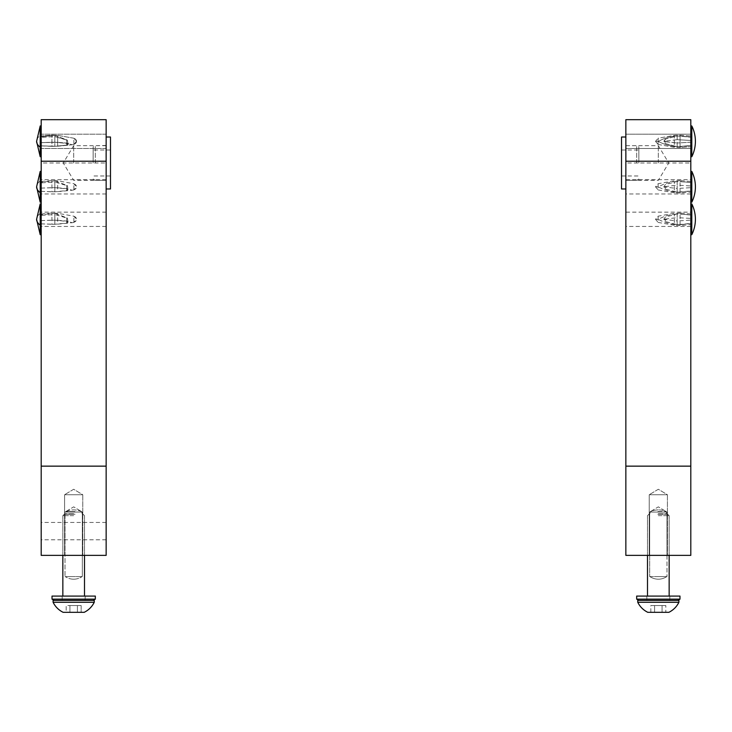 <?xml version="1.0" encoding="UTF-8"?>
<svg xmlns="http://www.w3.org/2000/svg" width="732" height="732" viewBox="0 0 732 732"><rect width="100%" height="100%" fill="white"/><g stroke="black" fill="none" stroke-linecap="round" stroke-linejoin="round"><path stroke-width="0.55" stroke-dasharray="3.66 2.75" d="M690.807 134.194L625.851 134.194L625.851 148.486L625.851 134.194L625.851 148.486L625.851 134.194L690.807 134.194L690.807 148.486L625.851 148.486L690.807 148.486L690.807 134.194M690.807 179.669L690.807 193.962L690.807 179.669L625.851 179.669L625.851 193.962L625.851 179.669M690.807 193.962L625.851 193.962M690.807 212.152L690.807 226.444L690.807 212.152L625.851 212.152L625.851 226.444L625.851 212.152M690.807 226.444L625.851 226.444M625.851 162.998L625.851 137.012L625.851 188.975L625.851 145.458L625.851 162.998L690.807 162.998L690.807 119.682L625.851 119.682L625.851 555.368L690.807 555.368L690.807 162.998M658.324 162.998L658.324 145.668L658.324 162.998M666.989 512.052L649.668 512.052L649.668 555.368L666.989 555.368L649.668 555.368L666.989 555.368L649.668 555.368L649.668 512.052L666.989 512.052L666.989 555.368L666.989 512.052L649.668 512.052L666.989 512.052L658.324 506.855L649.668 512.052L658.324 506.855L666.989 512.052M667.419 494.731L649.238 494.731L649.238 555.368L667.419 555.368L649.238 555.368L667.419 555.368L649.238 555.368L649.238 494.731L667.419 494.731L667.419 555.368L667.419 494.731L649.238 494.731L667.419 494.731L658.324 489.269L649.238 494.731L658.324 489.269L667.419 494.731M41.193 531.112L41.193 522.447L41.193 531.112M106.149 531.112L106.149 522.447L106.149 531.112M41.193 141.34L41.193 148.486L41.193 141.34M106.149 141.34L106.149 148.486L106.149 141.34M41.193 186.816L41.193 193.962L41.193 186.816M106.149 186.816L106.149 193.962L106.149 186.816M41.193 219.298L41.193 226.444L41.193 219.298M106.149 219.298L106.149 226.444L106.149 219.298M106.149 162.998L106.149 119.682L41.193 119.682L41.193 162.998L106.149 162.998L106.149 180.53L106.149 137.012L106.149 555.368L41.193 555.368L41.193 162.998M73.676 162.998L73.676 145.668L73.676 162.998M82.332 512.052L65.011 512.052L65.011 555.368L82.332 555.368L65.011 555.368L82.332 555.368L65.011 555.368L65.011 512.052L82.332 512.052L82.332 555.368L82.332 512.052L65.011 512.052L82.332 512.052L73.676 506.855L65.011 512.052L73.676 506.855L82.332 512.052M82.762 494.731L64.581 494.731L64.581 555.368L82.762 555.368L64.581 555.368L82.762 555.368L64.581 555.368L64.581 494.731L82.762 494.731L82.762 555.368L82.762 494.731L64.581 494.731L82.762 494.731L73.676 489.269L64.581 494.731L73.676 489.269L82.762 494.731M73.676 513.791L64.727 513.791L73.676 513.791M73.676 515.676L62.842 515.676L73.676 515.676M73.676 612.318L66.173 612.318L73.676 612.318L66.173 612.318L69.924 612.318L66.173 612.318L66.173 605.556L77.418 605.556L69.924 605.556L69.924 612.318L77.418 612.318L66.173 612.318L66.173 605.556L69.924 605.556L69.924 612.318L81.17 612.318L77.418 612.318L77.418 605.556L81.17 605.556L77.418 605.556L77.418 612.318L77.418 605.556L69.924 605.556L81.17 605.556L81.17 612.318L73.676 612.318M73.676 602.29L53.097 602.29L73.676 602.29L53.097 602.29L53.097 600.405L94.245 600.405L53.097 600.405L94.245 600.405L94.245 602.29L73.676 602.29M65.34 576.596L82.112 576.596L65.34 576.596M74.984 511.641L65.706 511.641L74.984 511.641M75.094 514.239L65.011 514.239L75.094 514.239M75.094 576.596L65.011 576.596L75.094 576.596M81.38 600.405L54.186 600.405L81.38 600.405M52.018 599.151L52.018 596.077L95.325 596.077L52.018 596.077L95.325 596.077L95.325 599.151L52.018 599.151L95.325 599.151L52.018 599.151L54.186 600.405M69.128 600.405L85.15 600.405L69.128 600.405M69.128 596.077L85.15 596.077L69.128 596.077M649.897 576.596L666.77 576.596L649.897 576.596A15.024 15.024 0 0 0 666.77 576.596A15.024 15.024 0 0 1 649.888 576.596M657.867 511.641L666.294 511.641L657.867 511.641M657.821 514.239L666.989 514.239L657.821 514.239M657.821 576.596L666.989 576.596L657.821 576.596M658.324 513.791L667.273 513.791L658.324 513.791M658.324 515.676L669.158 515.676L658.324 515.676M658.324 612.318L665.827 612.318L650.83 612.318L658.324 612.318L650.83 612.318L654.582 612.318L650.83 612.318L650.83 605.556L662.076 605.556L654.582 605.556L654.582 612.318L662.076 612.318L650.83 612.318L650.83 605.556L654.582 605.556L654.582 612.318L665.827 612.318L662.076 612.318L662.076 605.556L665.827 605.556L662.076 605.556L662.076 612.318L662.076 605.556L654.582 605.556L665.827 605.556L665.827 612.318L658.324 612.318M658.324 602.29L678.903 602.29L637.755 602.29L658.324 602.29L637.755 602.29L637.755 600.405L678.903 600.405L637.755 600.405L678.903 600.405L678.903 602.29L658.324 602.29M663.595 600.405L638.844 600.405L663.595 600.405M636.675 599.151L636.675 596.077L679.982 596.077L636.675 596.077L679.982 596.077L679.982 599.151L636.675 599.151L679.982 599.151L636.675 599.151L638.844 600.405M655.232 600.405L669.807 600.405L655.232 600.405M655.232 596.077L669.807 596.077L655.232 596.077M636.675 162.998L636.675 145.668L636.675 162.998M621.514 188.975L621.514 137.012M638.844 162.998L638.844 146.922L638.844 162.998M95.325 162.998L95.325 145.668L95.325 162.998M110.486 137.012L110.486 188.975M93.156 162.998L93.156 146.922L93.156 162.998M73.676 600.405L62.842 600.405L73.676 600.405M81.17 605.556L77.418 605.556L77.418 612.318L81.17 612.318L81.17 605.556M69.924 605.556L69.924 612.318L69.924 605.556M658.324 600.405L647.5 600.405L658.324 600.405M665.827 605.556L662.076 605.556L662.076 612.318L665.827 612.318L665.827 605.556M654.582 605.556L654.582 612.318L654.582 605.556M691.795 156.721L691.795 125.959A34.642 34.642 0 0 1 691.795 156.721L691.795 141.34L691.795 156.721M658.123 144.451L674.3 147.324L674.3 136.253C668.389 136.921 663.091 138.65 658.407 141.441C663.256 144.048 668.554 145.714 674.3 146.427L674.3 135.356L674.3 136.253L680.065 135.96L680.065 135.1L680.065 147.58L680.065 146.72L674.3 146.427L674.3 147.324L680.065 147.58L680.065 146.72L674.3 146.427C668.554 145.714 663.256 144.048 658.407 141.441C663.091 138.65 668.389 136.921 674.3 136.253L680.065 135.96L680.065 135.1L680.065 147.58L690.807 146.647L690.807 145.595L680.065 146.72L690.807 145.595L690.807 137.223L677.164 135.932L665.315 139.135L663.906 141.093L665.315 143.545L677.164 146.748L690.807 145.458L690.807 146.647L680.065 147.58L674.3 147.324L658.123 144.451L658.123 138.229L674.3 135.356L680.065 135.1L690.807 136.033L690.807 137.085L680.065 135.96L690.807 137.223L677.164 135.932L677.164 139.675L665.315 141.084L665.315 139.135L663.906 141.093L665.315 143.545L677.164 146.748L677.164 143.005L690.807 142.209L690.807 140.471L677.164 139.675L665.315 141.084L665.315 139.135L677.164 135.932L677.164 143.005L690.807 142.209L690.807 145.458L677.164 146.748L677.164 139.675L690.807 140.471L690.807 136.033L680.065 135.1L674.3 135.356L658.123 138.229L658.123 144.451L658.123 138.229L658.123 144.451L655.515 141.34L658.123 141.34L655.515 141.34L658.123 141.34L655.515 141.34L658.123 138.229L655.515 141.34L658.123 144.451M690.807 141.34L690.807 156.74L690.807 141.34M665.315 141.596L677.164 143.005L663.906 141.587L663.906 141.093L665.315 141.084L664.629 141.34L665.315 141.596L665.315 143.545L665.315 141.596M691.795 125.959L691.795 141.34L691.795 125.959L690.807 125.941M691.795 234.679L691.795 203.908M674.3 214.211L680.065 213.909L680.065 213.049L674.3 213.305L658.123 216.178L655.515 219.298L658.123 219.298L658.123 216.178L658.123 222.409L674.3 225.282L674.3 214.211C668.389 214.869 663.091 216.599 658.407 219.399C663.256 222.006 668.554 223.663 674.3 224.376L674.3 225.282L680.065 225.538L680.065 224.678L674.3 224.376M690.807 215.034L677.164 213.89L665.315 217.093L663.906 219.051L665.315 221.494L677.164 224.706L690.807 223.406L690.807 224.596L690.807 203.899L690.807 234.698L690.807 213.991L690.807 215.034L680.065 213.909M690.807 223.553L680.065 224.678M690.807 223.406L690.807 215.181M677.164 224.706L677.164 220.954L690.807 220.158M665.315 221.494L665.315 219.545L677.164 220.954L677.164 217.633L665.315 219.042L665.315 217.093M665.315 219.545L663.906 219.536M664.629 219.298L665.315 219.042M677.164 213.89L677.164 217.633L690.807 218.429M691.795 202.197L691.795 171.425M674.3 181.728L680.065 181.426L680.065 180.575L674.3 180.822L658.123 183.705L655.515 186.816L658.123 186.816L658.123 183.705L658.123 189.927L674.3 192.8L674.3 181.728C668.389 182.396 663.091 184.116 658.407 186.916C663.256 189.524 668.554 191.189 674.3 191.894L674.3 192.8L680.065 193.056L680.065 192.196L674.3 191.894M690.807 182.561L677.164 181.408L665.315 184.61L663.906 186.569L665.315 189.021L677.164 192.223L690.807 190.924L690.807 192.113L690.807 171.416L690.807 202.215L690.807 181.509L690.807 182.561L680.065 181.426M690.807 191.07L680.065 192.196M690.807 190.924L690.807 182.698M677.164 192.223L677.164 188.472L690.807 187.676M665.315 189.021L665.315 187.072L677.164 188.472L677.164 185.15L665.315 186.559L665.315 184.61M665.315 187.072L663.906 187.063M664.629 186.816L665.315 186.559M677.164 181.408L677.164 185.15L690.807 185.946M40.205 147.214L40.205 125.959L40.205 147.214A34.642 13.231 180 0 1 36.6 141.34A34.642 13.231 -0 0 1 40.205 135.466L40.205 156.721L41.193 156.74L41.193 125.941L41.193 156.74M57.7 142.319L66.987 143.124L72.148 144.762L57.7 146.208L57.7 135.356L57.7 142.319L51.935 142.209L51.935 135.1L51.935 146.318L57.7 146.208L57.7 135.356L57.7 142.319L66.987 143.124L72.148 144.762L57.7 146.208L41.193 145.888L51.935 146.318L51.935 135.1L51.935 142.209L41.193 142.694L54.836 142.2L66.685 143.417L68.094 144.167L66.685 145.101L54.836 146.327L41.193 145.888L41.193 136.033L41.193 142.639L57.7 142.319M41.193 136.728L41.193 142.694L54.836 142.2L54.836 135.319L66.685 139.849L66.685 143.417L68.094 143.719L68.094 144.36L66.685 145.101L54.836 146.327L54.836 136.591L41.193 137.387L41.193 136.728L54.836 135.319L66.685 139.849L66.685 143.417L54.836 142.2L54.836 135.319L54.836 136.591L41.193 137.387L41.193 145.888L41.193 136.033L41.193 145.833L54.836 146.327L54.836 135.319L41.193 136.728M66.685 140.041L54.836 136.591L67.371 140.169L68.094 144.36L67.371 140.169L66.685 139.849L67.371 140.169L66.685 140.041L66.685 145.101L66.685 140.041M40.205 203.908L40.205 234.679M57.7 220.277L66.987 221.082L72.148 222.711L57.7 224.157L57.7 213.305L57.7 220.277L51.935 220.158L51.935 213.049L51.935 224.276L57.7 224.157M41.193 233.526L41.193 203.899L41.193 233.526M41.193 220.588L54.836 220.149L66.685 221.375L68.094 222.125L66.685 223.059L54.836 224.285L41.193 223.846L41.193 213.991L41.193 220.588L51.935 220.158M41.193 223.846L51.935 224.276M41.193 223.791L41.193 220.643M54.836 224.285L54.836 214.54L41.193 215.345M66.685 223.059L66.685 217.99L54.836 214.54L54.836 213.277L66.685 217.797L66.685 221.375M66.685 217.99L67.371 218.127L68.094 222.308M68.094 222.125L68.094 221.668M67.371 218.127L66.685 217.797M54.836 220.149L54.836 213.277L41.193 214.677M40.205 171.425L40.205 202.197M57.7 187.795L66.987 188.6L72.148 190.238L57.7 191.674L57.7 180.822L57.7 187.795L51.935 187.676L51.935 180.575L51.935 191.793L57.7 191.674M41.193 201.044L41.193 171.416L41.193 201.044M41.193 188.106L54.836 187.667L66.685 188.893L68.094 189.643L66.685 190.576L54.836 191.802L41.193 191.363L41.193 181.509L41.193 188.106L51.935 187.676M41.193 191.363L51.935 191.793M41.193 191.308L41.193 188.161M54.836 191.802L54.836 182.067L41.193 182.863M66.685 190.576L66.685 185.516L54.836 182.067L54.836 180.795L66.685 185.315L66.685 188.893M66.685 185.516L67.371 185.644L68.094 189.826M67.371 185.644L66.685 185.315M54.836 187.667L54.836 180.795L41.193 182.204M41.193 125.941L40.205 125.959L40.205 135.466A34.642 13.231 -0 0 0 36.6 141.34M626.061 162.998L626.061 145.668L626.061 162.998M105.939 162.998L105.939 145.668L105.939 162.998M655.515 219.298L658.123 219.298L658.123 222.409L655.515 219.298M690.807 213.991L680.065 213.049L680.065 225.538L690.807 224.596M655.515 186.816L658.123 186.816L658.123 189.927L655.515 186.816M690.807 181.509L680.065 180.575L680.065 193.056L690.807 192.113M73.877 140.151L73.877 144.451L73.877 140.151M76.485 141.34A3.166 2.919 -0 0 1 73.877 144.213A3.166 2.919 -0 0 0 76.485 141.34A3.166 2.919 180 0 0 73.877 138.467A3.166 2.919 180 0 1 76.485 141.34L73.877 138.229L57.7 135.356L51.935 135.1L41.193 136.033L51.935 135.1L57.7 135.356L73.877 138.229L76.485 141.34L73.877 144.451L72.148 144.762L73.877 144.451L76.485 141.34M73.877 218.109L73.877 222.409L73.877 218.109M41.193 213.991L51.935 213.049L57.7 213.305L73.877 216.178L76.485 219.298A3.166 2.919 -0 0 1 73.877 222.171M72.148 222.711L73.877 222.409L76.485 219.298A3.166 2.919 180 0 0 73.877 216.416M40.205 213.424A34.642 13.231 -0 0 0 36.6 219.298M73.877 185.626L73.877 189.927L73.877 185.626M41.193 181.509L51.935 180.575L57.7 180.822L73.877 183.705L76.485 186.816A3.166 2.919 -0 0 1 73.877 189.689M72.148 190.238L73.877 189.927L76.485 186.816A3.166 2.919 180 0 0 73.877 183.933M40.205 180.941A34.642 13.231 -0 0 0 36.6 186.816M625.851 145.668L658.324 145.668L668.737 162.998L658.324 180.319L625.851 180.319M106.149 539.777L41.193 539.777M106.149 148.486L41.193 148.486L106.149 148.486M106.149 193.962L41.193 193.962M106.149 226.444L41.193 226.444M106.149 145.668L73.676 145.668L63.263 162.998L73.676 180.319L106.149 180.319M106.149 212.152L41.193 212.152M106.149 179.669L41.193 179.669M106.149 134.194L41.193 134.194L106.149 134.194M106.149 522.447L41.193 522.447M84.5 555.368L84.5 515.676L82.615 513.791L84.5 515.676L84.5 596.077M62.842 555.368L62.842 515.676L64.727 513.791L62.842 515.676L62.842 596.077M73.676 579.195A15.024 15.024 0 0 0 82.112 576.596A15.024 15.024 0 0 1 65.23 576.596A15.024 15.024 0 0 0 73.676 579.195M81.636 511.641A19.178 19.178 0 0 0 65.706 511.641L65.011 514.239L65.011 576.596L65.011 514.239L65.706 511.641A19.178 19.178 0 0 1 81.636 511.641L82.332 514.239L82.332 576.596L82.332 514.239L81.636 511.641M85.15 596.077L85.15 600.405L85.15 596.077M62.193 596.077L62.193 600.405L62.193 596.077M93.156 600.405L95.325 599.151M658.324 509.902A19.178 19.178 0 0 0 650.364 511.641L649.668 514.239L649.668 576.596L649.668 514.239L650.364 511.641A19.178 19.178 0 0 1 666.294 511.641L666.989 514.239L666.989 576.596L666.989 514.239L666.294 511.641A19.178 19.178 0 0 0 658.324 509.902M669.158 555.368L669.158 515.676L667.273 513.791L669.158 515.676L669.158 596.077M647.5 555.368L647.5 515.676L649.385 513.791L647.5 515.676L647.5 596.077M669.807 596.077L669.807 600.405L669.807 596.077M646.85 596.077L646.85 600.405L646.85 596.077M677.814 600.405L679.982 599.151M626.061 145.668L636.675 145.668L638.844 146.922M621.514 175.982L638.844 175.982M638.844 179.065L636.675 180.319L626.061 180.319M621.514 150.005L638.844 150.005M106.149 145.458L95.325 145.668L93.156 146.922M110.486 175.982L93.156 175.982M93.156 179.065L95.325 180.319L105.939 180.319M110.486 150.005L93.156 150.005"/><path stroke-width="1.1" d="M690.807 466.147L690.807 555.368L625.851 555.368L625.851 466.147L690.807 466.147L690.807 161.223L625.851 161.223L625.851 119.682L690.807 119.682L690.807 161.223M625.851 466.147L625.851 161.223M106.149 466.147L106.149 555.368L41.193 555.368L41.193 466.147L106.149 466.147L106.149 161.223L41.193 161.223L41.193 119.682L106.149 119.682L106.149 161.223M41.193 466.147L41.193 161.223M81.17 612.318L84.217 612.318C88.682 610.095 92.022 606.755 94.245 602.29L94.245 600.405L53.097 600.405L53.097 602.29L94.245 602.29C92.022 606.755 88.682 610.095 84.217 612.318L63.126 612.318C58.661 610.095 55.321 606.755 53.097 602.29C55.321 606.755 58.661 610.095 63.126 612.318L81.17 612.318M665.827 612.318L668.874 612.318C673.339 610.095 676.679 606.755 678.903 602.29L678.903 600.405L637.755 600.405L637.755 602.29L678.903 602.29C676.679 606.755 673.339 610.095 668.874 612.318L647.783 612.318C643.318 610.095 639.978 606.755 637.755 602.29C639.978 606.755 643.318 610.095 647.783 612.318L665.827 612.318M625.851 137.012L621.514 137.012L621.514 188.975L625.851 188.975M106.149 188.975L110.486 188.975L110.486 137.012L106.149 137.012M52.018 599.151L95.325 599.151L95.325 596.077L52.018 596.077L52.018 599.151L54.186 600.405M636.675 599.151L679.982 599.151L679.982 596.077L636.675 596.077L636.675 599.151L638.844 600.405M691.795 234.679A34.642 34.642 0 0 0 691.795 203.908L691.795 234.679L690.807 234.698M691.795 202.197A34.642 34.642 0 0 0 691.795 171.425L691.795 202.197L690.807 202.215M691.795 156.721A34.642 34.642 0 0 0 691.795 125.959L691.795 156.721L690.807 156.74L691.795 156.721M40.205 225.172L40.205 203.908L36.6 219.298A34.642 13.231 180 0 0 40.205 225.172L40.205 234.679L41.193 234.698M40.205 192.69L40.205 171.425L36.6 186.816A34.642 13.231 180 0 0 40.205 192.69L40.205 202.197L41.193 202.215M40.205 147.214L40.205 125.959L36.6 141.34A34.642 13.231 180 0 0 40.205 147.214L40.205 156.721L36.6 141.34L40.205 125.959L41.193 125.941M93.156 600.405L95.325 599.151M84.5 555.368L84.5 596.077M62.842 555.368L62.842 596.077M677.814 600.405L679.982 599.151M669.158 555.368L669.158 596.077M647.5 555.368L647.5 596.077M691.795 203.908L690.807 203.899M691.795 171.425L690.807 171.416M691.795 125.959L690.807 125.941M40.205 203.908L41.193 203.899M40.205 234.679L36.6 219.298M40.205 171.425L41.193 171.416M40.205 202.197L36.6 186.816M36.6 141.34L40.205 156.721L41.193 156.74"/></g></svg>
